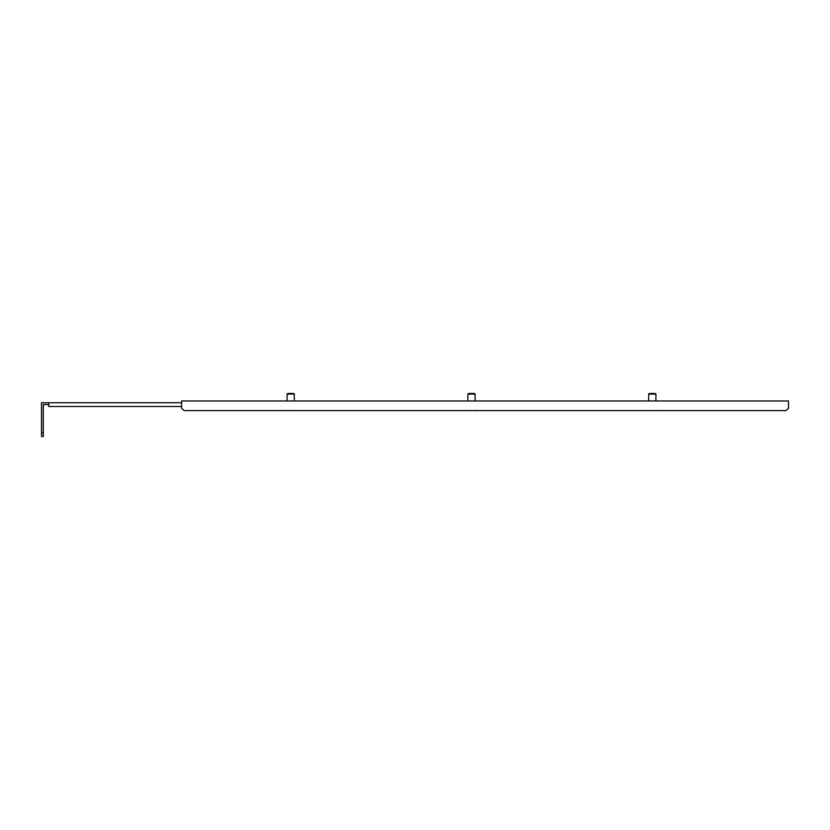 <?xml version="1.0" encoding="UTF-8"?>
<svg xmlns="http://www.w3.org/2000/svg" width="830" height="830" viewBox="0 0 830 830"><rect width="100%" height="100%" fill="white"/><g stroke="black" fill="none" stroke-linecap="round" stroke-linejoin="round"><path stroke-width="1.25" d="M788.5 400.963L181.614 400.963L181.614 408.194L184.032 410.601L786.093 410.601L788.5 408.194L788.5 400.963M41.5 432.897L43.305 432.897L43.305 436.518L41.5 436.518L41.5 402.768L48.731 402.768L48.731 406.503L181.614 406.503M43.305 432.897L43.305 404.573L48.731 404.573M48.731 402.768L181.614 402.768M655.316 393.482L655.918 394.084L648.687 394.084L649.288 393.482L655.306 393.482M467.881 400.963L467.881 394.084L468.483 393.482L474.511 393.482L475.113 394.084L475.113 400.963M467.892 394.084L475.113 394.084M294.318 394.084L287.087 394.084L287.688 393.482L293.716 393.482L294.318 394.084L294.318 400.963M656.914 410.394L656.074 410.601L656.914 410.394M647.691 410.394L648.521 410.601L647.691 410.394M648.687 394.084L648.687 400.963M655.918 394.084L655.918 400.963M466.885 410.394L467.726 410.601L466.885 410.394M476.109 410.394L475.279 410.601L476.109 410.394M295.314 410.394L294.474 410.601L295.314 410.394M286.091 410.394L286.921 410.601L286.091 410.394M287.087 394.084L287.087 400.963"/></g></svg>
